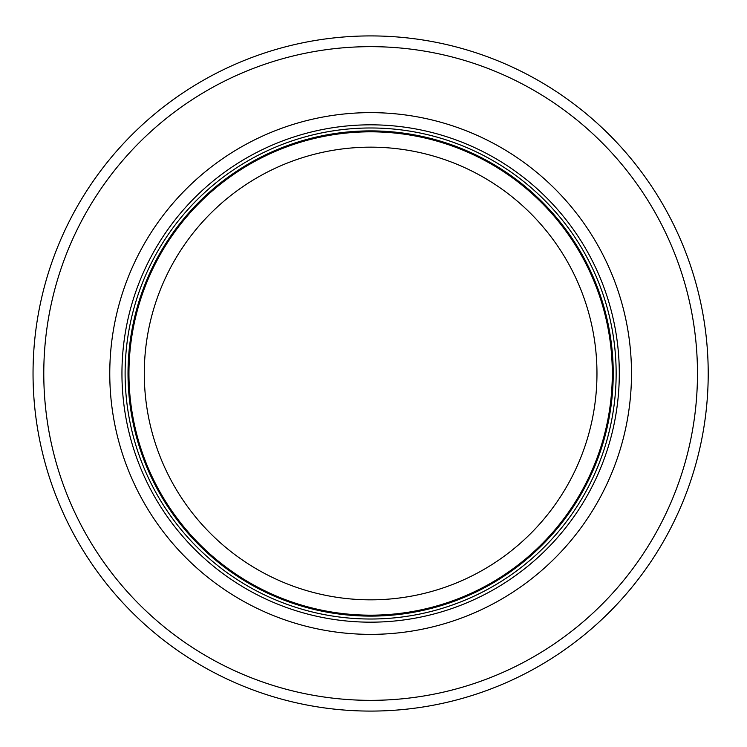 <?xml version="1.0" encoding="UTF-8"?>
<svg xmlns="http://www.w3.org/2000/svg" width="747" height="747" viewBox="0 0 747 747"><rect width="100%" height="100%" fill="white"/><g stroke="black" fill="none" stroke-linecap="round" stroke-linejoin="round"><path stroke-width="1.12" d="M612.307 373.5A241.683 241.683 0 0 0 249.787 164.2A241.683 241.683 0 0 0 249.787 582.8A241.683 241.683 0 0 0 612.307 373.5M616.144 373.5A245.52 245.52 0 0 0 247.864 160.876A245.52 245.52 0 0 0 247.864 586.124A245.52 245.52 0 0 0 616.144 373.5M631.495 373.5A260.862 260.862 0 0 0 240.198 147.589A260.862 260.862 0 0 0 240.198 599.411A260.862 260.862 0 0 0 631.495 373.5M708.212 373.5A337.588 337.588 0 0 0 201.83 81.143A337.588 337.588 0 0 0 201.83 665.857A337.588 337.588 0 0 0 708.212 373.5M596.965 373.5A226.341 226.341 0 0 1 257.454 569.513A226.341 226.341 0 0 1 257.454 177.487A226.341 226.341 0 0 1 596.965 373.5M613.231 373.5A242.607 242.607 0 0 0 249.321 163.397A242.607 242.607 0 0 0 249.321 583.603A242.607 242.607 0 0 0 613.231 373.5M619.3 373.5A248.676 248.676 0 0 0 246.286 158.14A248.676 248.676 0 0 0 246.286 588.86A248.676 248.676 0 0 0 619.3 373.5M697.474 373.5A326.85 326.85 0 0 0 207.199 90.443A326.85 326.85 0 0 0 207.199 656.557A326.85 326.85 0 0 0 697.474 373.5"/></g></svg>
